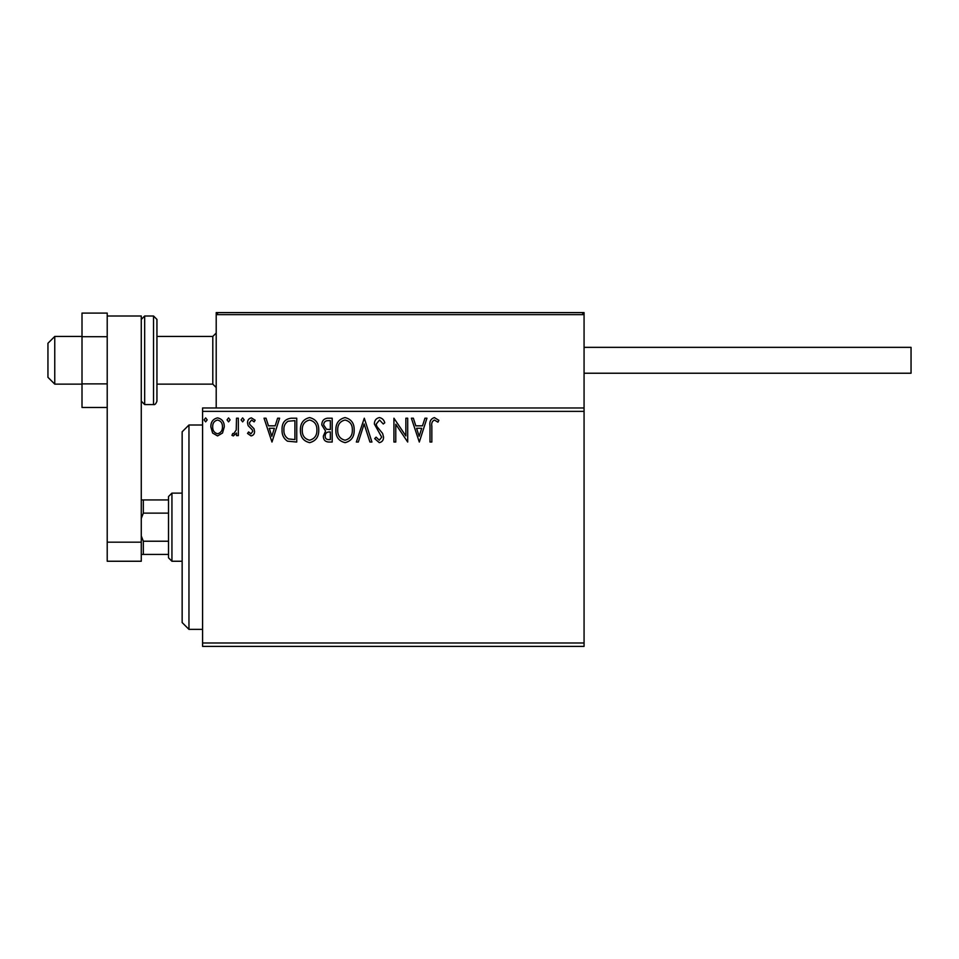 <?xml version="1.0" encoding="UTF-8"?>
<svg xmlns="http://www.w3.org/2000/svg" width="959" height="959" viewBox="0 0 959 959"><rect width="100%" height="100%" fill="white"/><g stroke="black" fill="none" stroke-linecap="round" stroke-linejoin="round"><path stroke-width="1.44" d="M584.067 646.402L202.589 646.402L202.589 642.998L584.067 642.998L584.067 646.402M584.067 411.375L202.589 411.375L202.589 407.971L584.067 407.971L584.067 642.998M222.512 433.036L217.561 435.925L212.622 433.048L210.836 426.851C210.788 421.912 213.03 418.927 217.561 417.884C222.092 418.915 224.334 421.912 224.286 426.851L222.512 433.036M238.347 418.196L238.347 435.614L236.513 435.614L236.513 433.048L233.325 435.925L231.934 435.326L232.809 433.468L233.624 433.78L236.226 430.028L236.513 418.196L238.347 418.196M251.054 435.925L247.518 433.444L248.597 431.946L250.946 433.78L252.72 431.43L252.277 429.86L248.117 425.616L247.518 422.919C247.506 420.114 248.789 418.436 251.39 417.884L255.166 420.246L254.111 421.864L251.594 420.03L249.352 422.823L249.784 424.489L253.967 428.661L254.555 431.346C254.591 433.9 253.428 435.422 251.054 435.925M291.188 418.196L296.739 418.196L296.739 442.039L287.448 441.176C283.576 438.491 281.778 434.703 282.066 429.812C281.79 422.931 284.835 419.059 291.188 418.196M332.186 418.196L332.186 442.039L328.817 442.039C325.197 441.847 323.363 439.881 323.327 436.129L325.557 431.059L321.804 424.957C321.816 421.025 323.698 418.759 327.427 418.196L332.186 418.196M364.288 418.196L371.924 442.039L369.934 442.039L364.132 423.95L358.33 442.039L356.34 442.039L364.288 418.196M405.861 418.196L407.695 418.196L407.695 442.039L395.767 424.25L395.767 442.039L393.933 442.039L393.933 418.196L405.861 435.925L405.861 418.196M431.838 426.168L431.838 442.039L430.004 442.039L430.004 425.928C429.272 421.6 430.723 418.819 434.367 417.585L438.874 420.33L437.939 422.164L434.391 420.03C432.137 421.205 431.286 423.255 431.838 426.168M202.589 411.375L202.589 642.998M419.311 442.039L411.363 418.196L413.353 418.196L415.81 425.832L422.499 425.832L424.957 418.196L426.947 418.196L419.311 442.039M379.404 417.585C382.185 418.136 383.972 419.874 384.763 422.787L383.276 423.998L379.548 420.03L376.204 424.07L376.815 426.407L382.605 433.456L383.54 437.076C383.576 440.169 382.161 442.027 379.284 442.65L374.681 438.611L376.108 437.148L379.308 440.205L381.706 437.184L374.37 424.034C374.406 420.45 376.084 418.304 379.404 417.585M354.195 430.004C354.339 436.813 351.318 441.02 345.144 442.65C338.839 441.176 335.734 437.004 335.854 430.123C335.746 423.315 338.791 419.131 345 417.585C351.222 419.071 354.291 423.219 354.195 430.004M318.748 430.004C318.879 436.813 315.859 441.02 309.685 442.65C303.38 441.176 300.287 437.004 300.407 430.123C300.287 423.315 303.332 419.131 309.541 417.585C315.763 419.071 318.832 423.219 318.748 430.004M271.972 442.039L264.025 418.196L266.027 418.196L268.472 425.832L275.173 425.832L277.619 418.196L279.62 418.196L271.972 442.039M244.161 419.874L242.627 421.864L241.105 419.874L242.627 417.884L244.161 419.874M230.1 419.874L228.566 421.864L227.043 419.874L228.566 417.884L230.1 419.874M207.168 419.874L205.646 421.864L204.111 419.874L205.646 417.884L207.168 419.874M416.59 428.277L419.155 436.285L421.72 428.277L416.59 428.277M337.688 430.123C337.604 435.578 340.061 438.934 345.06 440.205C350.047 438.874 352.48 435.482 352.361 430.016C352.456 424.597 350.023 421.265 345.06 420.03C340.037 421.253 337.58 424.621 337.688 430.123M328.457 439.594L330.352 439.594L330.352 431.946L329.416 431.946C326.671 431.934 325.257 433.312 325.161 436.081C325.161 438.323 326.264 439.486 328.457 439.594M329.428 429.5L330.352 429.5L330.352 420.641L328.266 420.641C325.341 420.593 323.806 422.032 323.639 424.957L326.516 429.224L329.428 429.5M302.241 430.123C302.145 435.578 304.602 438.934 309.601 440.205C314.588 438.874 317.021 435.482 316.914 430.016C316.997 424.597 314.564 421.265 309.601 420.03C304.578 421.253 302.121 424.621 302.241 430.123M294.904 439.594L294.904 420.641L288.024 421.241C285.039 423.231 283.66 426.084 283.9 429.812C283.66 433.828 285.171 436.86 288.419 438.922L294.904 439.594M269.251 428.277L271.829 436.285L274.382 428.277L269.251 428.277M212.67 426.839C212.598 430.543 214.229 432.857 217.561 433.78C220.906 432.857 222.536 430.543 222.452 426.839C222.536 423.147 220.906 420.881 217.561 420.03C214.217 420.881 212.586 423.159 212.67 426.839M513.904 312.598L584.067 312.598L584.067 314.648L216.207 314.648L218.256 312.598L216.207 314.648L216.207 312.598L284.332 312.598M54.759 384.127L47.95 377.319L47.95 343.262L54.759 336.441L54.759 384.127L82.006 384.127M156.94 384.127L212.802 384.127L212.802 336.441L216.207 333.037M216.207 314.648L216.207 407.971M218.256 312.598L582.017 312.598L584.067 314.648L584.067 407.971M582.017 312.598L584.067 314.648M485.29 312.598L314.984 312.598M289.103 312.598L286.381 312.598M584.067 347.35L911.05 347.35L911.05 373.231L584.067 373.231L911.05 373.231M107.216 407.479L82.006 407.479L82.006 383.888L107.216 383.888L107.216 336.693L82.006 336.693L82.006 313.09L107.216 313.09L107.216 316.002L141.273 316.002L141.273 561.243L107.216 561.243L107.216 316.002M82.006 383.888L82.006 336.693M107.216 542.171L141.273 542.171M156.94 319.419L156.94 401.162C155.945 403.871 154.819 404.998 153.536 404.566L153.536 316.002L156.94 319.419M188.959 629.368L182.15 622.559L182.15 431.814L188.959 425.005L188.959 629.368L202.589 629.368M171.937 561.243L168.52 557.838L168.52 496.534L171.937 493.13L171.937 561.243L182.15 561.243M168.52 513.137L143.323 513.137L141.273 518.459M141.273 535.913L143.323 541.224L143.323 554.434L141.273 554.434M168.52 541.224L143.323 541.224M141.273 499.939L143.323 499.939L143.323 513.137M168.52 499.939L143.323 499.939M168.52 554.434L143.323 554.434M141.273 319.419L144.677 316.002L144.677 404.566L153.536 404.566M212.802 384.127L216.207 387.532M54.759 336.441L82.006 336.441M156.94 336.441L212.802 336.441M144.677 316.002L153.536 316.002M144.677 404.566L141.273 401.162M188.959 425.005L202.589 425.005M171.937 493.13L182.15 493.13"/></g></svg>

